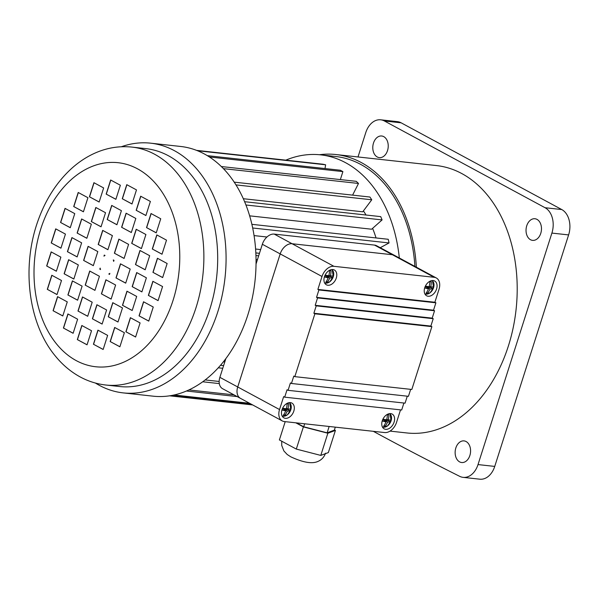 <?xml version="1.0" encoding="UTF-8"?>
<svg xmlns="http://www.w3.org/2000/svg" width="599" height="599" viewBox="0 0 599 599"><rect width="100%" height="100%" fill="white"/><g stroke="black" fill="none" stroke-linecap="round" stroke-linejoin="round"><path stroke-width="0.9" d="M455.846 447.925A10.879 7.682 -83.7 0 0 461.672 462.525A10.879 7.682 -83.7 0 0 470.492 452.544A10.879 7.682 -83.7 0 0 464.045 440.894A10.879 7.682 -83.7 0 0 455.846 447.925M526.746 225.771A10.879 7.682 -83.7 0 0 532.571 240.371A10.879 7.682 -83.7 0 0 541.391 230.39A10.879 7.682 -83.7 0 0 534.944 218.74A10.879 7.682 -83.7 0 0 526.746 225.771M373.499 143.026A10.879 7.682 96.3 0 1 381.698 135.995A10.879 7.682 96.3 0 1 388.145 147.646A10.879 7.682 96.3 0 1 379.324 157.627A10.879 7.682 96.3 0 1 373.499 143.026M319.447 154.729A134.513 94.949 96.3 0 1 335.829 154.527A134.513 94.949 96.3 0 1 416.372 267.199M335.829 154.527L436.349 165.549A134.513 94.949 96.3 0 1 516.068 309.608A134.513 94.949 96.3 0 1 407.021 432.972L390.024 431.108M285.805 160.15A132.536 93.549 96.3 0 1 320.592 154.849A132.536 93.549 96.3 0 1 399.323 257.997M320.592 154.849L335.612 156.496A132.536 93.549 96.3 0 1 414.905 266.405M121.312 146.762A125.61 88.667 96.3 0 1 150.574 143.168A125.61 88.667 96.3 0 1 225.022 277.696A125.61 88.667 96.3 0 1 123.192 392.892A125.61 88.667 96.3 0 1 99.427 385.389A125.61 88.667 96.3 0 1 95.406 383.046M150.574 143.168L180.554 146.456A125.61 88.667 96.3 0 1 256.043 259.494A125.61 88.667 96.3 0 1 223.39 361.811A125.61 88.667 96.3 0 1 153.172 396.179L123.192 392.892M131.937 147.092L145.752 148.612A119.68 84.474 96.3 0 1 216.681 276.783A119.68 84.474 96.3 0 1 119.665 386.535L105.851 385.022A119.68 84.474 96.3 0 0 202.866 275.263A119.68 84.474 96.3 0 0 131.937 147.092C119.119 145.767 106.637 147.841 94.477 153.329C86.323 157.043 78.716 162.067 71.678 168.401C56.972 181.834 45.838 199.04 38.269 220.013C21.227 266.458 28.146 323.595 55.482 356.195C62.618 364.933 70.854 371.852 80.199 376.951C88.3 381.323 96.858 384.011 105.851 385.022M363.436 210.885A106.772 75.362 96.3 0 1 366.019 215.019M372.608 228.354A106.772 75.362 96.3 0 1 376.045 237.945M243.299 198.711L362.739 211.806L371.762 199.789L235.954 184.896M249.633 215.842L371.627 229.222L382.095 219.915L245.927 204.985M254.051 235.587L266.952 237.002M384.423 120.991A19.782 13.964 -83.7 0 0 380.687 119.807L397.399 121.642A19.782 13.964 96.3 0 1 401.143 122.825L384.423 120.991L545.053 207.718L561.765 209.553A19.782 13.964 96.3 0 1 568.616 234.913L494.737 466.411A19.782 13.964 96.3 0 1 479.829 479.193L463.117 477.358A19.782 13.964 -83.7 0 0 478.017 464.577L494.737 466.411M380.687 119.807A19.782 13.964 -83.7 0 0 365.779 132.589L358.007 156.96M463.117 477.358A19.782 13.964 -83.7 0 1 459.68 476.332A5271.702 3721.145 96.3 0 1 373.297 431.31M568.616 234.913L551.896 233.086L478.017 464.577M551.896 233.086A19.782 13.964 -83.7 0 0 545.053 207.718M401.143 122.825L561.765 209.553M109.804 273.503A9.891 6.978 96.3 0 1 108.921 274.028L109.527 274.357M108.786 274.013A9.891 6.978 -83.7 0 0 109.849 273.346L109.512 274.409L108.921 274.028M100.138 268.105A9.891 6.978 -83.7 0 0 100.527 269.557L99.801 269.161L100.138 268.105M105.027 255.474A9.891 6.978 -83.7 0 0 103.956 256.14L104.293 255.077L105.027 255.474M113.443 260.018A9.891 6.978 96.3 0 1 113.75 261.127M113.668 261.381A9.891 6.978 -83.7 0 0 113.278 259.929L114.005 260.325L113.668 261.381M152.94 272.343L162.651 277.584L167.143 263.508L157.432 258.259L152.94 272.343L162.666 277.539M152.303 248.989L162.015 254.231L166.507 240.147L156.796 234.905L152.303 248.989L162.03 254.178M146.53 227.605L156.242 232.854L160.734 218.77L151.023 213.521L146.53 227.605L156.257 232.801M136.183 210.294L145.894 215.543L150.386 201.459L140.675 196.21L136.183 210.294L145.909 215.49M122.271 198.748L131.99 203.989L136.482 189.905L126.771 184.664L122.271 198.748L132.005 203.937M106.165 194.091L115.877 199.332L120.369 185.248L110.658 180.007L106.165 194.091L115.892 199.28M89.431 196.779L99.149 202.028L103.642 187.944L93.931 182.695L89.431 196.779L99.164 201.975M73.714 206.558L83.426 211.799L87.926 197.715L78.207 192.474L73.714 206.558L83.448 211.747M60.551 222.461L70.263 227.71L74.763 213.626L65.044 208.377L60.551 222.461L70.285 227.657M51.229 242.939L60.941 248.181L65.441 234.097L55.722 228.855L51.229 242.939L60.963 248.128M46.662 265.978L56.373 271.227L60.873 257.143L51.155 251.902L46.662 265.978L56.396 271.175M47.299 289.339L57.01 294.581L61.502 280.497L51.791 275.255L47.299 289.339L57.025 294.528M53.071 310.716L62.783 315.965L67.275 301.881L57.564 296.632L53.071 310.716L62.798 315.913M63.419 328.027L73.13 333.276L77.623 319.192L67.912 313.943L63.419 328.027L73.145 333.224M77.323 339.581L87.042 344.822L91.535 330.738L81.823 325.497L77.323 339.581L87.057 344.769M93.437 344.238L103.148 349.479L107.64 335.395L97.929 330.154L93.437 344.238L103.163 349.427M110.164 341.542L119.882 346.791L124.375 332.707L114.664 327.458L110.164 341.542L119.897 346.739M125.887 331.771L135.599 337.012L140.091 322.928L130.38 317.687L125.887 331.771L135.614 336.96M139.05 315.86L148.762 321.109L153.254 307.025L143.543 301.776L139.05 315.86L148.777 321.057M148.372 295.389L158.084 300.631L162.576 286.547L152.865 281.305L148.372 295.389L158.099 300.578M135.471 264.548L145.19 269.79L149.683 255.706L139.971 250.464L135.471 264.548L145.205 269.737M131.698 243.359L141.416 248.607L145.909 234.523L136.198 229.275L131.698 243.359L141.431 248.555M121.612 227.283L131.323 232.532L135.823 218.448L126.104 213.199L121.612 227.283L131.338 232.479M107.199 219.504L116.917 224.752L121.41 210.668L111.699 205.42L107.199 219.504L116.932 224.7M91.325 221.563L101.036 226.804L105.536 212.72L95.818 207.479L91.325 221.563L101.051 226.751M77.129 233.041L86.84 238.29L91.333 224.206L81.621 218.957L77.129 233.041L86.855 238.237M67.417 251.677L77.136 256.926L81.629 242.842L71.917 237.593L67.417 251.677L77.151 256.874M64.123 273.78L73.842 279.022L78.334 264.938L68.623 259.696L64.123 273.78L73.857 278.977M67.897 294.963L77.615 300.211L82.108 286.127L72.389 280.879L67.897 294.963L77.63 300.159M77.99 311.038L87.701 316.287L92.194 302.203L82.482 296.954L77.99 311.038L87.716 316.235M92.396 318.818L102.115 324.066L106.607 309.983L96.896 304.734L92.396 318.818L102.13 324.014M108.277 316.766L117.988 322.007L122.481 307.923L112.769 302.682L108.277 316.766L118.003 321.963M122.473 305.28L132.184 310.529L136.684 296.445L126.966 291.196L122.473 305.28L132.199 310.477M132.177 286.644L141.896 291.893L146.388 277.809L136.677 272.56L132.177 286.644L141.911 291.84M114.379 253.205L124.098 258.454L128.59 244.37L118.879 239.121L114.379 253.205L124.113 258.401M98.191 244.467L107.902 249.708L112.402 235.624L102.684 230.383L98.191 244.467L107.925 249.656M83.613 260.423L93.324 265.664L97.817 251.58L88.105 246.339L83.613 260.423L93.339 265.612M85.215 285.117L94.934 290.365L99.427 276.281L89.715 271.033L85.215 285.117L94.949 290.313M101.411 293.862L111.122 299.103L115.614 285.019L105.903 279.778L101.411 293.862L111.137 299.051M115.989 277.906L125.7 283.147L130.2 269.063L120.481 263.822L115.989 277.906L125.723 283.095M255.953 255.533L258.656 255.833M259.464 253.31L255.84 252.913M223.614 365.622L220.514 365.285M100.198 268.374L99.936 269.176L100.505 269.483M104.421 255.144L104.144 255.998M207.276 155.643L340.344 170.236L342.898 171.613L340.352 179.588M342.898 171.613L209.395 156.975M221.308 166.537L356.255 181.332L358.502 183.451L352.601 195.132M358.502 183.451L223.39 168.633M371.762 199.789L369.912 197.026L234.187 182.141M382.095 219.915L380.724 216.628L244.594 201.698M251.872 224.326L388.219 239.278L389.051 242.947L380.253 247.701M389.051 242.947L252.673 227.994M260.655 249.581L255.593 249.027M222.768 368.295L218.283 367.808M219.309 383.6L202.724 381.78M219.159 381.473L205.187 379.938M237.189 396.583L186.461 391.02M234.029 394.876L188.917 389.927M250.869 403.973L172.34 395.355M249.588 403.277L174.084 394.996M252.658 404.931L169.614 395.827M196.524 150.364L322.883 164.216L325.616 164.792L325.017 168.559M325.616 164.792L197.498 150.746M120.609 263.889L116.131 277.921M106.023 279.845L101.545 293.877M89.835 271.1L85.358 285.131M88.225 246.406L83.748 260.438M102.811 230.45L98.333 244.482M118.999 239.188L114.521 253.22M136.797 272.627L132.319 286.659M127.093 291.264L122.608 305.295M112.889 302.75L108.412 316.781M97.016 304.801L92.538 318.833M82.602 297.022L78.125 311.053M72.516 280.946L68.039 294.978M68.743 259.764L64.265 273.795M72.037 237.661L67.56 251.692M81.741 219.024L77.264 233.056M95.945 207.539L91.467 221.578M111.818 205.487L107.341 219.519M126.232 213.266L121.747 227.298M136.317 229.342L131.84 243.374M140.091 250.532L135.614 264.563M152.985 281.373L148.507 295.404M143.663 301.844L139.185 315.875M130.5 317.755L126.022 331.786M114.783 327.526L110.306 341.557M98.056 330.221L93.571 344.253M81.943 325.564L77.466 339.596M68.039 314.011L63.554 328.042M57.691 296.7L53.206 310.731M51.918 275.323L47.433 289.354M51.282 251.962L46.804 265.993M55.849 228.923L51.372 242.954M65.171 208.445L60.694 222.476M78.334 192.541L73.857 206.573M94.05 182.762L89.573 196.794M110.785 180.074L106.3 194.106M126.891 184.732L122.413 198.763M140.802 196.277L136.317 210.309M151.15 213.588L146.665 227.62M156.923 234.973L152.438 249.004M157.552 258.326L153.074 272.358M224.782 361.961L223.39 361.811M257.435 259.652L256.043 259.494M281.972 409.821A8.408 5.728 -61.6 0 1 291.885 403.075A8.408 5.728 -61.6 0 1 292.933 413.19A8.408 5.728 -61.6 0 1 283.904 417.87A8.408 5.728 -61.6 0 1 281.972 409.821M382.259 420.82A8.408 5.728 -61.6 0 1 392.173 414.066A8.408 5.728 -61.6 0 1 393.214 424.189A8.408 5.728 -61.6 0 1 384.184 428.862A8.408 5.728 -61.6 0 1 382.259 420.82M324.441 276.753A8.408 5.728 118.4 0 0 326.373 284.795A8.408 5.728 118.4 0 0 335.403 280.122A8.408 5.728 118.4 0 0 334.354 269.999A8.408 5.728 118.4 0 0 324.441 276.753M424.728 287.745A8.408 5.728 118.4 0 0 426.653 295.794A8.408 5.728 118.4 0 0 435.683 291.114A8.408 5.728 118.4 0 0 434.642 280.998A8.408 5.728 118.4 0 0 424.728 287.745M411.82 389.47L294.82 376.644L314.879 313.801L431.879 326.635L411.82 389.47M334.437 429.88L335.418 430.411L328.342 452.589L320.787 455.405L296.303 449.078L279.381 439.943L285.214 421.651M400.529 409.873L396.538 422.385A11.868 8.079 118.4 0 1 384.64 432.56L284.353 421.561A11.868 8.079 118.4 0 1 282.256 420.917A11.868 8.079 118.4 0 1 279.538 409.551L283.664 396.62L284.69 397.167L287.048 389.777L288.067 390.323L290.425 382.933L291.443 383.48L293.802 376.09L294.82 376.644M225.853 358.614L219.878 377.34A11.868 8.079 -61.6 0 0 222.596 388.706L240.439 398.335A11.868 8.079 -61.6 0 0 240.446 398.335A11.868 8.079 -61.6 0 1 237.728 386.984L280.197 253.909A11.868 8.079 -61.6 0 1 292.095 243.741L392.382 254.732A11.868 8.079 -61.6 0 1 394.479 255.376L436.289 277.951A11.868 8.079 118.4 0 1 439.007 289.31L434.874 302.248L435.892 302.802L433.534 310.192L434.552 310.746L432.193 318.136L433.219 318.69L430.853 326.081L431.879 326.635M291.443 383.48L408.443 396.313L410.667 389.343M288.067 390.323L405.066 403.157L407.29 396.186M284.69 397.167L401.682 410.001L403.906 403.03M436.289 277.951A11.868 8.079 118.4 0 0 434.185 277.307L333.905 266.308A11.868 8.079 118.4 0 0 322.007 276.483L317.874 289.422L318.9 289.968L316.534 297.366L317.56 297.913L315.201 305.31L316.22 305.857L313.861 313.255L314.879 313.801M430.853 326.081L313.861 313.255M433.219 318.69L316.22 305.857M432.193 318.136L315.201 305.31M434.552 310.746L317.56 297.913M433.534 310.192L316.534 297.366M435.892 302.802L318.9 289.968M434.874 302.248L317.874 289.422M424.661 287.962A14.376 3.646 21.4 0 0 428.457 288.77A14.376 9.255 98.1 0 1 426.189 293.008A13.485 3.422 21.4 0 0 427.589 293.166A14.376 10.962 -85.9 0 0 430.022 288.935A14.376 3.646 21.4 0 0 432.74 288.755A13.485 10.28 -85.9 0 0 433.332 286.899A14.376 1.939 -165.9 0 1 430.688 286.861A14.376 10.962 -85.9 0 0 431.243 281.695A13.485 1.819 -165.9 0 1 429.85 281.545A14.376 9.255 98.1 0 1 429.124 286.689A14.376 1.939 -165.9 0 1 425.395 286.09M426.548 292.499L427.589 293.166M424.998 286.988L426.308 287.131L428.457 288.77M429.213 286.315L430.688 286.861M427.207 287.82L427.394 287.25L431.01 287.647L431.25 286.906M431.01 287.647L432.74 288.755M427.394 287.25L430.022 288.935M324.381 276.963A14.376 3.646 21.4 0 0 328.177 277.771A14.376 9.255 98.1 0 1 325.901 282.017A13.485 3.422 21.4 0 0 327.301 282.166A14.376 10.962 -85.9 0 0 329.742 277.943A14.376 3.646 21.4 0 0 332.46 277.756A13.485 10.28 -85.9 0 0 333.051 275.899A14.376 1.939 -165.9 0 1 330.401 275.869A14.376 10.962 -85.9 0 0 330.962 270.703A13.485 1.819 -165.9 0 1 329.562 270.546A14.376 9.255 98.1 0 1 328.836 275.697A14.376 1.939 -165.9 0 1 325.115 275.091M326.268 281.5L327.301 282.166M324.718 275.989L326.021 276.132L328.177 277.771M328.933 275.323L330.401 275.869M326.927 276.82L327.106 276.251L330.73 276.648L330.962 275.914M330.73 276.648L332.46 277.756M327.106 276.251L329.742 277.943M382.926 419.158A14.376 1.939 14.1 0 0 386.654 419.764A14.376 9.255 -81.9 0 0 387.381 414.613A13.485 1.819 14.1 0 0 388.781 414.77A14.376 10.962 94.1 0 1 388.219 419.936A14.376 1.939 14.1 0 0 390.862 419.966A13.485 10.28 94.1 0 1 390.271 421.831A14.376 3.646 -158.6 0 1 387.553 422.01A14.376 10.962 94.1 0 1 385.12 426.233A13.485 3.422 -158.6 0 1 383.719 426.084A14.376 9.255 -81.9 0 0 385.988 421.838A14.376 3.646 -158.6 0 1 382.192 421.037M382.529 420.056L383.839 420.199L385.988 421.838M384.079 425.567L385.12 426.233M388.781 419.981L388.541 420.715L384.925 420.318L387.553 422.01M384.925 420.318L384.738 420.887M388.541 420.715L390.271 421.831M386.752 419.39L388.219 419.936M282.646 408.166A14.376 1.939 14.1 0 0 286.367 408.765A14.376 9.255 -81.9 0 0 287.093 403.621A13.485 1.819 14.1 0 0 288.493 403.771A14.376 10.962 94.1 0 1 287.932 408.937A14.376 1.939 14.1 0 0 290.582 408.975A13.485 10.28 94.1 0 1 289.991 410.832A14.376 3.646 -158.6 0 1 287.273 411.011A14.376 10.962 94.1 0 1 284.832 415.242A13.485 3.422 -158.6 0 1 283.432 415.085A14.376 9.255 -81.9 0 0 285.708 410.839A14.376 3.646 -158.6 0 1 281.912 410.038M282.249 409.065L283.552 409.207L285.708 410.839M283.799 414.575L284.832 415.242M288.493 408.982L288.261 409.723L284.637 409.327L287.273 411.011M284.637 409.327L284.458 409.896M288.261 409.723L289.991 410.832M286.464 408.391L287.932 408.937M434.185 277.307L392.382 254.732A11.868 8.079 -61.6 0 1 394.464 255.376A11.868 8.079 -61.6 0 1 394.471 255.376L376.629 245.74A11.868 8.079 -61.6 0 0 374.525 245.096L274.245 234.097L292.08 243.733L392.367 254.725L374.525 245.096M240.439 398.335A11.868 8.079 -61.6 0 1 237.721 386.976L280.19 253.901A11.868 8.079 -61.6 0 1 292.08 243.733M256.043 264.017L262.347 244.272A11.868 8.079 -61.6 0 1 274.245 234.097M329.158 426.473L327.129 432.83L334.354 430.142L335.305 427.147M327.129 432.83L303.715 426.78L304.666 423.785M303.715 426.78L296.52 422.894M335.418 430.411L327.863 433.227L303.386 426.9L295.824 422.819M320.787 455.405L327.863 433.227M296.303 449.078L303.386 426.9M76.298 360.65A102.646 72.457 -83.7 0 0 179.49 247.724A102.646 72.457 -83.7 0 0 64.924 185.862A102.646 72.457 -83.7 0 0 76.298 360.65M289.235 402.633A7.532 5.129 -61.6 0 1 290.807 409.761A7.532 5.129 -61.6 0 1 282.077 415.893M389.522 413.632A7.532 5.129 -61.6 0 1 391.087 420.753A7.532 5.129 -61.6 0 1 382.364 426.885M324.546 282.818A7.532 5.129 118.4 0 0 326.597 283.147A7.532 5.129 118.4 0 0 333.276 276.686A7.532 5.129 118.4 0 0 331.704 269.565M424.833 293.817A7.532 5.129 118.4 0 0 426.885 294.146A7.532 5.129 118.4 0 0 433.556 287.685A7.532 5.129 118.4 0 0 431.984 280.557M219.878 377.34L279.538 409.551M322.007 276.483L262.347 244.272M292.095 243.741L333.905 266.308M281.74 441.216L281.725 445.476L283.889 450.95L287.198 454.491L290.785 456.82C302.765 462.368 311.645 463.978 317.425 461.649C321.386 460.099 324.089 457.277 325.534 453.181M282.286 416.283L287.28 414.912L290.837 409.731L289.676 402.595M382.574 427.282L387.568 425.911L391.117 420.73L389.964 413.595M324.755 283.215L329.75 281.844L333.299 276.663L332.146 269.52M425.043 294.206L430.037 292.844L433.586 287.662L432.433 280.519M240.446 398.342L282.256 420.917"/></g></svg>
